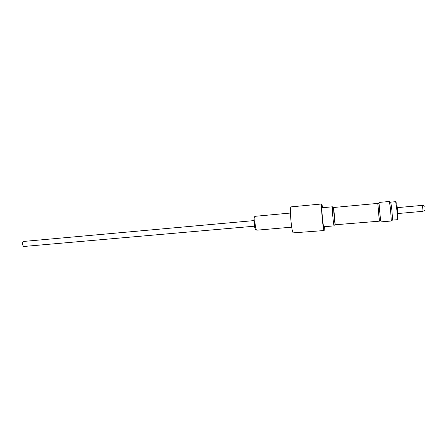 <?xml version="1.0" encoding="UTF-8"?>
<svg xmlns="http://www.w3.org/2000/svg" width="448" height="448" viewBox="0 0 448 448"><rect width="100%" height="100%" fill="white"/><g stroke="black" fill="none" stroke-linecap="round" stroke-linejoin="round"><path stroke-width="0.67" d="M380.699 221.911L391.104 221.021C391.429 221.301 390.874 212.643 390.169 206.494L389.357 201.471L378.958 202.44L380.503 220.92M378.941 203.448L378.958 202.44M389.43 201.572L390.69 202.126L391.49 206.73C392.196 212.761 392.694 221.15 392.297 220.142L391.154 220.903M333.833 224.935L335.21 224.818L333.676 207.642L332.298 207.771M335.21 224.773L335.042 224C334.505 221.166 333.631 211.361 333.654 208.477L333.749 207.48L377.759 203.398L379.35 221.178L335.21 224.773M377.866 203.543L379.047 203.437L380.61 220.914L379.428 221.015L377.843 203.7M332.41 206.802L322.118 207.76L321.966 208.303C321.597 211.266 323.215 227.366 323.814 226.75L334.113 225.87L333.934 225.411C333.329 223.154 332.13 209.832 332.31 207.346L332.41 206.802L332.69 207.732M334.225 224.902L334.113 225.87M254.419 226.195L23.688 246.49C22.07 244.625 22.025 242.945 23.542 241.45L253.921 220.606M322.7 207.704L321.77 203.969L291.15 206.864C289.391 206.209 291.284 230.647 293.171 232.87L324.145 230.541L324.397 226.705M321.77 203.969C320.729 203.235 322.767 227.965 323.949 230.272L324.145 230.541M392.386 220.119L397.247 219.705C397.611 219.957 397.146 211.971 396.463 206.304L395.634 201.678C396.021 201.146 396.211 202.042 396.211 204.366M424.536 210.599L422.834 211.26C423.091 210.633 422.548 205.19 422.251 205.38L396.827 207.682M255.573 216.261C254.19 215.981 255.097 228.816 256.547 230.042L255.976 229.947C254.951 229.202 254.279 226.587 253.96 222.102C253.803 218.086 254.341 216.143 255.573 216.261L290.461 213.046M254.828 227.937L254.016 218.82M397.124 206.556C398.098 214.581 398.255 223.401 397.326 216.658M390.779 202.126L395.634 201.678M425.029 206.668C425.415 206.427 422.43 204.904 422.251 205.38M291.721 227.158L256.816 230.182M397.354 213.584L422.783 211.338"/></g></svg>
